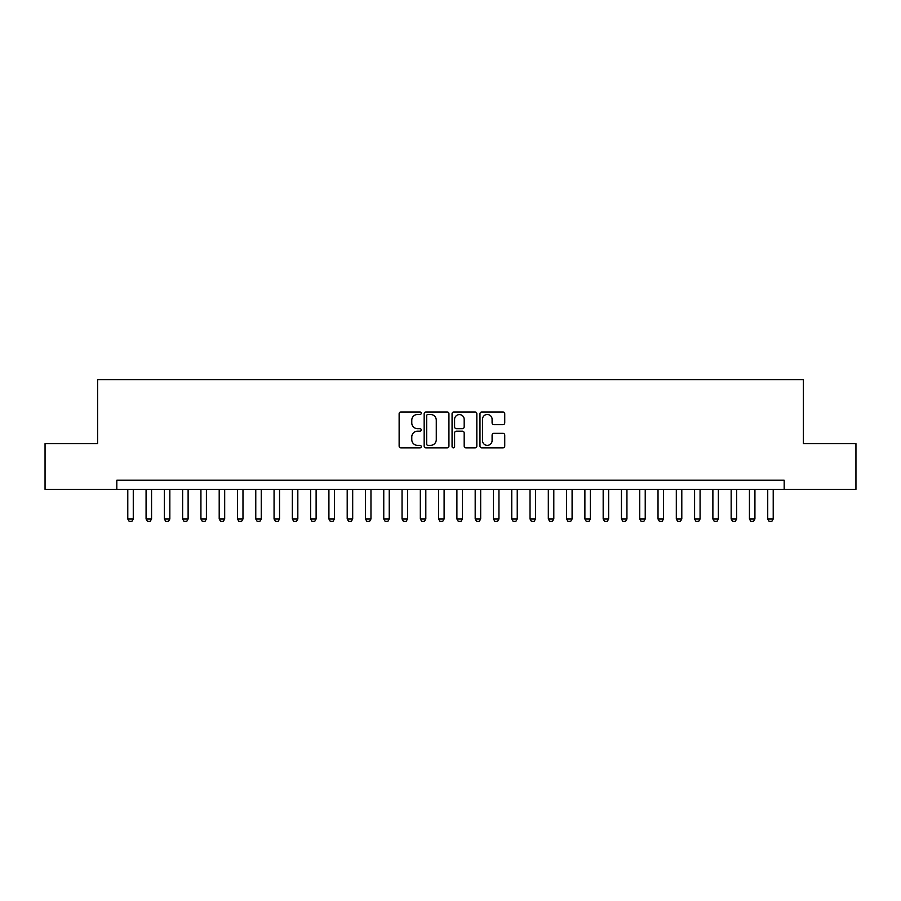 <?xml version="1.0" encoding="UTF-8"?>
<svg xmlns="http://www.w3.org/2000/svg" width="901" height="901" viewBox="0 0 901 901"><rect width="100%" height="100%" fill="white"/><g stroke="black" fill="none" stroke-linecap="round" stroke-linejoin="round"><path stroke-width="1.35" d="M421.251 413.244A1.261 1.261 0 0 0 419.99 411.982L400.922 411.982A1.791 1.791 0 0 0 399.132 413.773L399.132 446.085A1.791 1.791 0 0 0 400.922 447.876L419.99 447.876A1.261 1.261 0 0 0 421.251 446.626A1.261 1.261 0 0 0 419.99 445.364L417.523 445.364A5.744 5.744 0 0 1 411.78 439.62L411.78 436.929A5.744 5.744 0 0 1 417.523 431.185L419.99 431.185A1.261 1.261 0 0 0 421.251 429.935A1.261 1.261 0 0 0 419.99 428.673L417.523 428.673A5.744 5.744 0 0 1 411.78 422.929L411.78 420.238A5.744 5.744 0 0 1 417.523 414.494L419.99 414.494A1.261 1.261 0 0 0 421.251 413.244M502.949 424.641A1.791 1.791 0 0 0 504.74 422.839L504.74 413.773A1.791 1.791 0 0 0 502.949 411.982L481.776 411.982A1.791 1.791 0 0 0 479.974 413.773L479.974 446.085A1.791 1.791 0 0 0 481.776 447.876L502.949 447.876A1.791 1.791 0 0 0 504.74 446.085L504.74 435.138A1.791 1.791 0 0 0 502.949 433.336L493.883 433.336A1.791 1.791 0 0 0 492.092 435.138L492.092 440.566A4.798 4.798 0 0 1 487.295 445.364A4.798 4.798 0 0 1 482.485 440.566L482.485 419.292A4.798 4.798 0 0 1 487.295 414.494A4.798 4.798 0 0 1 492.092 419.292L492.092 422.839A1.791 1.791 0 0 0 493.883 424.641L502.949 424.641M116.815 489.356L45.05 489.356L45.05 443.641L97.612 443.641L97.612 379.648L803.388 379.648L803.388 443.641L855.95 443.641L855.95 489.356L784.185 489.356L784.185 480.21L116.815 480.21L116.815 489.356L784.185 489.356M448.935 413.773A1.791 1.791 0 0 0 447.133 411.982L425.959 411.982A1.791 1.791 0 0 0 424.168 413.773L424.168 446.085A1.791 1.791 0 0 0 425.959 447.876L447.133 447.876A1.791 1.791 0 0 0 448.935 446.085L448.935 413.773M453.867 411.982L475.041 411.982A1.791 1.791 0 0 1 476.832 413.773L476.832 446.085A1.791 1.791 0 0 1 475.041 447.876L465.975 447.876A1.791 1.791 0 0 1 464.184 446.085L464.184 432.987A1.791 1.791 0 0 0 462.393 431.185L456.379 431.185A1.791 1.791 0 0 0 454.588 432.987L454.588 446.626A1.261 1.261 0 0 1 453.327 447.876A1.261 1.261 0 0 1 452.065 446.626L452.065 413.773A1.791 1.791 0 0 1 453.867 411.982M427.93 414.494A1.261 1.261 0 0 0 426.68 415.755L426.68 444.114A1.261 1.261 0 0 0 427.93 445.364L430.532 445.364A5.744 5.744 0 0 0 436.275 439.62L436.275 420.238A5.744 5.744 0 0 0 430.532 414.494L427.93 414.494M464.184 419.382A4.798 4.798 0 0 0 459.386 414.584A4.798 4.798 0 0 0 454.588 419.382L454.588 426.883A1.791 1.791 0 0 0 456.379 428.673L462.393 428.673A1.791 1.791 0 0 0 464.184 426.883L464.184 419.382M127.784 489.356L127.784 518.976L133.269 518.976L133.269 489.356M133.269 518.976L131.895 521.352L129.158 521.352L127.784 518.976M146.075 489.356L146.075 518.976L151.559 518.976L151.559 489.356M151.559 518.976L150.185 521.352L147.437 521.352L146.075 518.976M164.354 489.356L164.354 518.976L169.839 518.976L169.839 489.356M169.839 518.976L168.464 521.352L165.728 521.352L164.354 518.976M182.633 489.356L182.633 518.976L188.118 518.976L188.118 489.356M188.118 518.976L186.755 521.352L184.007 521.352L182.633 518.976M200.923 489.356L200.923 518.976L206.408 518.976L206.408 489.356M206.408 518.976L205.034 521.352L202.297 521.352L200.923 518.976M219.202 489.356L219.202 518.976L224.687 518.976L224.687 489.356M224.687 518.976L223.324 521.352L220.576 521.352L219.202 518.976M237.492 489.356L237.492 518.976L242.977 518.976L242.977 489.356M242.977 518.976L241.603 521.352L238.866 521.352L237.492 518.976M255.771 489.356L255.771 518.976L261.256 518.976L261.256 489.356M261.256 518.976L259.893 521.352L257.145 521.352L255.771 518.976M274.062 489.356L274.062 518.976L279.547 518.976L279.547 489.356M279.547 518.976L278.172 521.352L275.424 521.352L274.062 518.976M292.341 489.356L292.341 518.976L297.826 518.976L297.826 489.356M297.826 518.976L296.452 521.352L293.715 521.352L292.341 518.976M310.631 489.356L310.631 518.976L316.116 518.976L316.116 489.356M316.116 518.976L314.742 521.352L311.994 521.352L310.631 518.976M328.91 489.356L328.91 518.976L334.395 518.976L334.395 489.356M334.395 518.976L333.021 521.352L330.284 521.352L328.91 518.976M347.2 489.356L347.2 518.976L352.685 518.976L352.685 489.356M352.685 518.976L351.311 521.352L348.563 521.352L347.2 518.976M365.479 489.356L365.479 518.976L370.964 518.976L370.964 489.356M370.964 518.976L369.59 521.352L366.853 521.352L365.479 518.976M383.758 489.356L383.758 518.976L389.243 518.976L389.243 489.356M389.243 518.976L387.88 521.352L385.132 521.352L383.758 518.976M402.049 489.356L402.049 518.976L407.534 518.976L407.534 489.356M407.534 518.976L406.16 521.352L403.423 521.352L402.049 518.976M420.328 489.356L420.328 518.976L425.813 518.976L425.813 489.356M425.813 518.976L424.45 521.352L421.702 521.352L420.328 518.976M438.618 489.356L438.618 518.976L444.103 518.976L444.103 489.356M444.103 518.976L442.729 521.352L439.992 521.352L438.618 518.976M456.897 489.356L456.897 518.976L462.382 518.976L462.382 489.356M462.382 518.976L461.008 521.352L458.271 521.352L456.897 518.976M475.187 489.356L475.187 518.976L480.672 518.976L480.672 489.356M480.672 518.976L479.298 521.352L476.55 521.352L475.187 518.976M493.466 489.356L493.466 518.976L498.951 518.976L498.951 489.356M498.951 518.976L497.577 521.352L494.84 521.352L493.466 518.976M511.757 489.356L511.757 518.976L517.242 518.976L517.242 489.356M517.242 518.976L515.868 521.352L513.12 521.352L511.757 518.976M530.036 489.356L530.036 518.976L535.521 518.976L535.521 489.356M535.521 518.976L534.147 521.352L531.41 521.352L530.036 518.976M548.315 489.356L548.315 518.976L553.8 518.976L553.8 489.356M553.8 518.976L552.437 521.352L549.689 521.352L548.315 518.976M566.605 489.356L566.605 518.976L572.09 518.976L572.09 489.356M572.09 518.976L570.716 521.352L567.979 521.352L566.605 518.976M584.884 489.356L584.884 518.976L590.369 518.976L590.369 489.356M590.369 518.976L589.006 521.352L586.258 521.352L584.884 518.976M603.174 489.356L603.174 518.976L608.659 518.976L608.659 489.356M608.659 518.976L607.285 521.352L604.548 521.352L603.174 518.976M621.453 489.356L621.453 518.976L626.938 518.976L626.938 489.356M626.938 518.976L625.576 521.352L622.828 521.352L621.453 518.976M639.744 489.356L639.744 518.976L645.229 518.976L645.229 489.356M645.229 518.976L643.855 521.352L641.107 521.352L639.744 518.976M658.023 489.356L658.023 518.976L663.508 518.976L663.508 489.356M663.508 518.976L662.134 521.352L659.397 521.352L658.023 518.976M676.313 489.356L676.313 518.976L681.798 518.976L681.798 489.356M681.798 518.976L680.424 521.352L677.676 521.352L676.313 518.976M694.592 489.356L694.592 518.976L700.077 518.976L700.077 489.356M700.077 518.976L698.703 521.352L695.966 521.352L694.592 518.976M712.882 489.356L712.882 518.976L718.367 518.976L718.367 489.356M718.367 518.976L716.993 521.352L714.245 521.352L712.882 518.976M731.162 489.356L731.162 518.976L736.646 518.976L736.646 489.356M736.646 518.976L735.272 521.352L732.536 521.352L731.162 518.976M749.441 489.356L749.441 518.976L754.925 518.976L754.925 489.356M754.925 518.976L753.563 521.352L750.815 521.352L749.441 518.976M767.731 489.356L767.731 518.976L773.216 518.976L773.216 489.356M773.216 518.976L771.842 521.352L769.105 521.352L767.731 518.976"/></g></svg>
